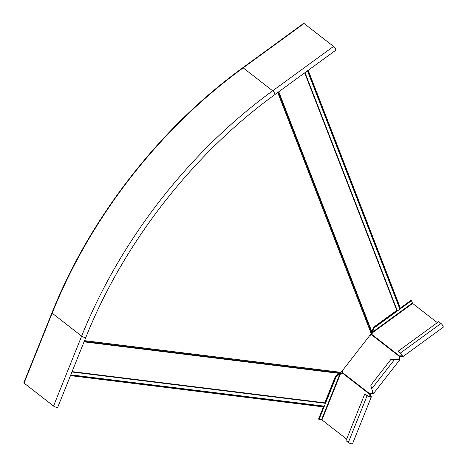 <?xml version="1.0" encoding="UTF-8"?>
<svg xmlns="http://www.w3.org/2000/svg" width="467" height="467" viewBox="0 0 467 467"><rect width="100%" height="100%" fill="white"/><g stroke="black" fill="none" stroke-linecap="round" stroke-linejoin="round"><path stroke-width="0.7" d="M72.087 371.621L324.769 402.846L335.452 376.274L339.381 373.407L340.507 373.034L84.247 341.365M340.507 373.034A1.354 0.905 97 0 0 341.079 372.357L371.224 333.636A1.354 0.905 -21.2 0 0 371.744 332.918L278.344 92.069M70.47 375.637L321.652 406.675A2.031 1.407 127.9 0 0 323.012 406.214L70.791 374.832L323.433 406.051L324.6 405.607A1.693 1.127 97 0 0 324.787 403.225L324.769 402.846M304.688 72.87L396.781 310.362L373.647 327.221L371.831 331.733L371.744 332.918M396.781 310.362L397.16 310.281A1.693 1.127 -21.2 0 0 399.419 309.516L399.583 308.325L307.484 70.832L399.618 307.835A2.031 1.407 -52.1 0 0 399.734 306.399L308.191 70.319M53.542 406.039A2.539 0.701 21.9 0 0 56.058 407.23A2.539 0.701 21.9 0 0 57.774 407.218L85.881 337.297A2.539 0.701 21.9 0 1 84.165 337.302A2.539 0.701 21.9 0 1 81.649 336.117L53.542 406.039L24.056 383.103A1.185 0.327 21.9 0 1 23.829 382.765L51.942 312.843A1.185 0.327 21.9 0 0 52.164 313.176L24.056 383.103M304.07 23.484L243.179 67.861L272.664 90.802A406.226 281.368 -52.1 0 0 81.649 336.117L52.164 313.176A406.226 281.368 -52.1 0 1 243.179 67.861A1.185 0.327 53.9 0 0 242.799 67.727L303.696 23.35A1.185 0.327 53.9 0 1 304.07 23.484L333.555 46.426A2.539 0.701 53.9 0 1 335.329 48.574A2.539 0.701 53.9 0 1 335.738 50.243L274.847 94.62C192.924 153.935 123.329 243.313 85.881 337.297M398.001 351.307L400.312 353.105A2.539 0.701 53.9 0 1 402.087 355.253A2.539 0.701 53.9 0 1 402.496 356.922L443.171 327.279A2.539 0.701 -126.1 0 0 442.757 325.61A2.539 0.701 -126.1 0 0 440.988 323.462L438.676 321.664L398.001 351.307L400.546 353.694A1.693 0.467 53.9 0 1 401.725 355.124A1.693 0.467 53.9 0 1 401.994 356.233A1.693 0.467 53.9 0 1 401.457 356.047A1.354 0.905 -21.2 0 0 399.734 356.146L399.408 356.461A1.354 0.975 -52.1 0 0 399.145 357.588L399.133 359.246L396.687 359.631L391.007 359.292L370.816 385.222L371.691 388.871L394.761 359.246M399.466 309.458L411.45 300.725L412.647 303.462L437.31 322.656M369.94 335.096A1.354 0.975 -52.1 0 0 371.458 334.716L371.785 334.395A1.354 0.905 -21.2 0 0 372.181 333.38A1.354 0.905 -21.2 0 0 371.971 333.105L372.158 332.732M402.496 356.922A2.539 0.701 53.9 0 1 401.684 356.636A1.354 0.905 -21.2 0 0 399.962 356.73L399.734 356.146L371.785 334.395M372.217 333.707A1.354 0.905 -21.2 0 0 372.199 333.695L371.971 333.105L372.462 332.154L371.983 331.78L373.699 327.507L397.294 310.316M372.047 332.965L371.983 331.78M373.699 327.507L374.178 327.881L398.462 310.187M399.653 308.594L410.966 300.351L411.45 300.725M412.361 303.077L372.462 332.154L374.178 327.881M399.962 356.73L399.869 356.823A1.354 0.975 -52.1 0 0 399.606 357.95L399.752 358.557L399.291 358.195L398.153 359.654M399.752 358.557L399.799 359.765L396.687 359.631M370.856 396.226L370.226 396.15A1.693 0.467 21.9 0 1 370.547 396.629A1.693 0.467 21.9 0 1 369.403 396.635A1.693 0.467 21.9 0 1 367.722 395.841L364.785 393.961L367.097 395.765A2.539 0.701 21.9 0 0 369.613 396.95A2.539 0.701 21.9 0 0 371.329 396.944A2.539 0.701 21.9 0 0 370.856 396.226A1.354 0.905 97 0 1 370.529 394.533L370.133 394.06A1.354 0.975 127.9 0 1 371.154 393.529L372.759 393.109L372.538 390.646L371.691 388.871M370.594 394.422A1.354 0.975 127.9 0 1 371.621 393.891L373.431 393.628L372.538 390.646M342.177 370.751A1.354 0.975 127.9 0 1 342.183 372.316L341.949 372.713A1.354 0.905 97 0 1 341.062 373.349A1.354 0.905 97 0 1 340.741 373.209L340.425 373.483M399.869 356.823L371.458 334.716M369.987 396.752L370.226 396.15A1.354 0.905 97 0 1 369.899 394.457L370.133 394.06L342.183 372.316M324.547 405.665L319.019 419.43L321.967 419.921L346.637 439.108M341.389 373.302A1.354 0.905 97 0 1 341.371 373.285L340.741 373.209L339.941 373.921L339.456 373.547L335.738 376.256L324.851 403.354M370.529 394.533L369.899 394.457L341.949 372.713M371.329 396.944L352.556 443.65A2.539 0.701 -158.1 0 1 350.84 443.662A2.539 0.701 -158.1 0 1 348.324 442.471L346.006 440.673L364.785 393.961M340.624 373.32L339.456 373.547M321.524 419.74L339.941 373.921L336.222 376.63L325.014 404.515M336.222 376.63L335.738 376.256M323.759 406.057L318.535 419.051L319.019 419.43M372.246 393.885L371.785 393.523L372.923 392.058M340.18 373.133L84.194 341.5M341.079 372.357L84.533 340.653M371.224 333.636L277.725 92.519M339.381 373.407L84.048 341.856M71.941 371.983L324.787 403.225M70.71 375.036L323.012 406.214M371.755 332.574L278.46 91.981M371.831 331.733L278.77 91.754M305.004 72.636L397.16 310.281M307.665 70.698L399.618 307.835M333.555 46.426L272.664 90.802A2.539 0.701 53.9 0 1 274.433 92.951A2.539 0.701 53.9 0 1 274.847 94.62M401.684 356.636L401.457 356.047L401.982 355.661M371.971 333.105L412.647 303.462M400.312 353.105L440.988 323.462M399.606 357.95L399.145 357.588M340.741 373.209L321.967 419.921M367.097 395.765L348.324 442.471M371.621 393.891L371.154 393.529M242.799 67.727C160.029 127.666 89.781 217.885 51.942 312.843M399.799 359.765L373.431 393.628"/></g></svg>
